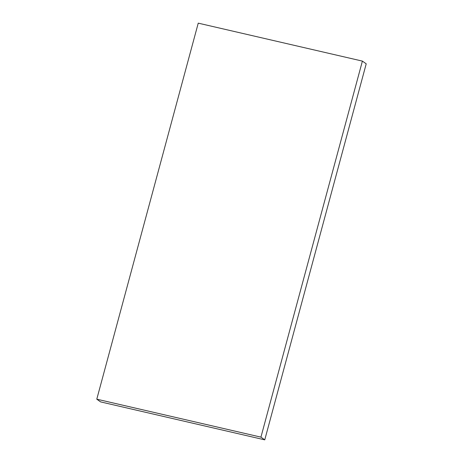 <?xml version="1.0" encoding="UTF-8"?>
<svg xmlns="http://www.w3.org/2000/svg" width="463" height="463" viewBox="0 0 463 463"><rect width="100%" height="100%" fill="white"/><g stroke="black" fill="none" stroke-linecap="round" stroke-linejoin="round"><path stroke-width="0.69" d="M198.245 23.15L362.396 61.104L366.216 63.819L362.396 61.104L260.935 437.136L96.784 399.181L198.245 23.15L96.784 399.181L100.604 401.896L96.784 399.181L260.935 437.136L264.755 439.85L260.935 437.136L362.396 61.104L198.245 23.15M100.604 401.896L264.755 439.85L366.216 63.819L264.755 439.85L100.604 401.896"/></g></svg>
